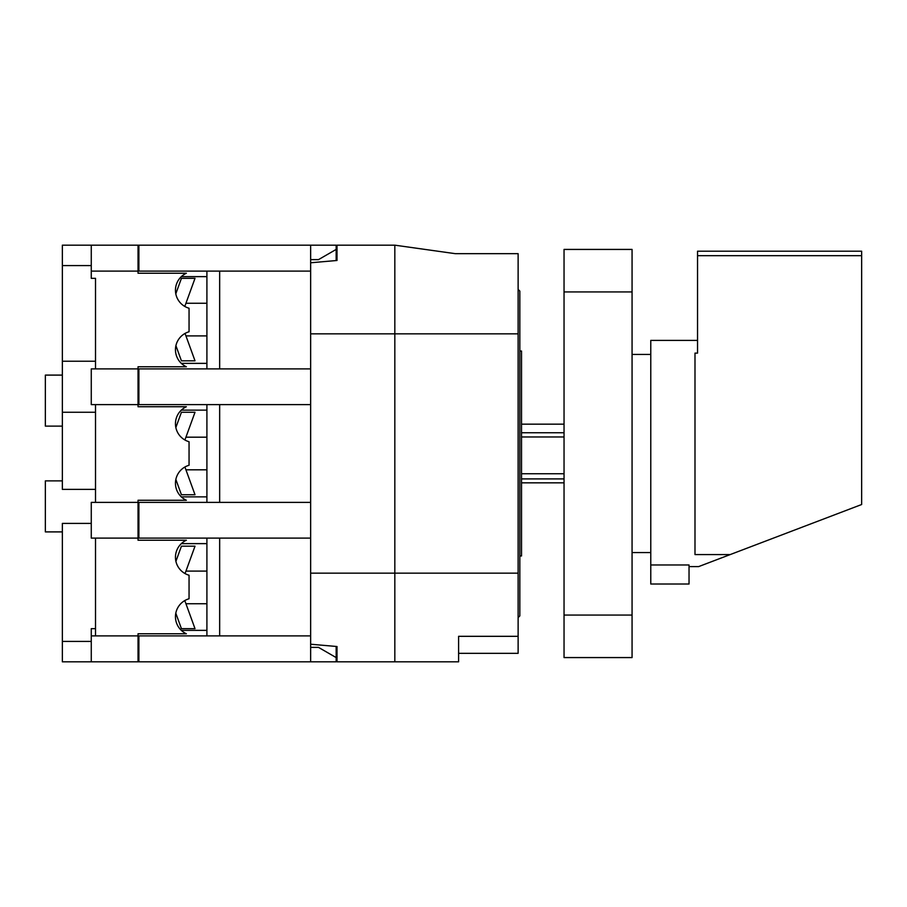 <?xml version="1.0" encoding="UTF-8"?>
<svg xmlns="http://www.w3.org/2000/svg" width="907" height="907" viewBox="0 0 907 907"><rect width="100%" height="100%" fill="white"/><g stroke="black" fill="none" stroke-linecap="round" stroke-linejoin="round"><path stroke-width="1.36" d="M185.935 303.255L206.909 303.255M185.935 335.896L206.909 335.896M185.039 333.425L195.005 360.816L181.434 360.816L175.913 345.635M175.799 293.823L181.434 278.336L195.005 278.336L184.779 306.43M206.909 368.9L206.909 271.114M519.824 555.968L521.525 555.968L521.525 351.032L519.824 351.032M632.066 552.567L650.773 552.567M632.066 354.433L650.773 354.433M564.041 615.059L564.041 657.575L632.066 657.575L632.066 615.059L564.041 615.059L564.041 249.425L632.066 249.425L632.066 615.059M185.935 437.185L206.909 437.185M185.935 469.815L206.909 469.815M184.903 467.003L195.005 494.746L181.434 494.746L175.845 479.406M175.845 427.594L181.434 412.254L195.005 412.254L184.903 439.997M206.909 502.387L206.909 404.613M518.124 617.61L519.824 615.91L519.824 291.09L518.124 289.39M458.602 653.323L518.124 653.323L518.124 573.145L394.828 573.145L394.828 661.827L458.602 661.827L458.602 636.317L518.124 636.317M310.648 262.781L337.007 260.479L337.007 245.173L394.828 245.173L455.337 253.677L518.124 253.677L518.124 573.145M518.124 333.855L394.828 333.855L394.828 245.173L394.828 661.827L337.007 661.827L337.007 646.521L310.648 644.219M697.54 340.408L650.773 340.408L650.773 584.017L689.037 584.017L689.037 564.982L650.773 564.982M697.54 255.683L697.54 251.205L861.65 251.205L861.65 255.683L697.54 255.683L697.54 353.118L694.989 353.118L694.989 554.574L730.214 554.574L698.673 566.592L689.037 566.592M730.214 554.574L861.65 504.519L861.65 255.683M564.041 424.159L521.525 424.159M564.041 432.752L521.525 432.752M564.041 436.97L521.525 436.97M564.041 473.749L521.525 473.749M564.041 478.907L521.525 478.907M185.935 571.104L206.909 571.104M185.935 603.745L206.909 603.745M184.779 600.57L195.005 628.664L181.434 628.664L175.799 613.177M175.913 561.365L181.434 546.184L195.005 546.184L185.039 573.575M206.909 635.898L206.909 538.1M337.007 260.479L337.007 257.928M310.648 573.145L394.828 573.145L394.828 333.855L310.648 333.855M337.007 649.072L337.007 646.521M138.884 271.102L138.884 245.173L336.157 245.173L336.157 249.425L318.493 259.629L310.648 259.629M310.648 661.827L310.648 635.898L138.884 635.898L138.884 661.827L336.157 661.827L336.157 657.575L318.493 647.371L310.648 647.371M310.648 368.9L138.884 368.9L138.884 404.613L310.648 404.613L310.648 245.173M310.648 502.387L138.884 502.387L138.884 538.1L310.648 538.1L310.648 404.613M219.664 368.9L219.664 271.114M219.664 502.387L219.664 404.613M138.884 271.114L310.648 271.114M310.648 635.898L310.648 538.1M336.157 657.575L336.157 646.442M336.157 260.558L336.157 249.425M219.664 635.898L219.664 538.1M138.034 513.872L138.884 513.872M138.034 526.627L138.884 526.627M138.034 380.373L138.884 380.373M138.034 393.128L138.884 393.128M62.356 375.101L45.35 375.101L45.35 426.12L62.356 426.12M62.356 480.88L45.35 480.88L45.35 531.899L62.356 531.899M95.518 628.664L91.267 628.664L91.267 661.827L62.356 661.827L62.356 523.407L91.267 523.407M95.518 489.372L62.356 489.372L62.356 412.254L95.518 412.254M95.518 368.9L95.518 278.336L91.267 278.336L91.267 245.173L62.356 245.173L62.356 412.254M206.909 363.367L181.321 363.367M138.884 376.076L138.034 376.076M206.909 496.866L181.321 496.866M138.884 507.92L138.034 507.92M181.321 543.633L206.909 543.633M138.034 530.924L138.884 530.924M138.034 264.39L138.884 264.39M138.034 642.609L138.884 642.609M138.034 399.08L138.884 399.08M95.518 538.1L95.518 635.898M95.518 502.387L95.518 404.613M62.356 641.419L91.267 641.419M95.518 361.235L62.356 361.235M62.356 265.581L91.267 265.581M91.267 635.898L138.034 635.898L138.034 633.766L186.366 633.766A18.707 18.707 0 0 1 189.053 598.767L189.053 575.231A18.707 18.707 0 0 1 186.366 540.232L138.034 540.232L138.034 538.1L91.267 538.1L91.267 502.387L138.034 502.387L138.034 500.267L186.366 500.267A18.707 18.707 0 0 1 189.053 465.268L189.053 441.732A18.707 18.707 0 0 1 186.366 406.733L138.034 406.733L138.034 404.613L91.267 404.613L91.267 368.9L138.034 368.9L138.034 366.768L186.366 366.768A18.707 18.707 0 0 1 189.053 331.769L189.053 308.233A18.707 18.707 0 0 1 186.366 273.234L138.034 273.234L138.034 245.173L91.267 245.173M181.321 276.635L206.909 276.635M181.321 410.134L206.909 410.134M206.909 630.365L181.321 630.365M91.267 661.827L138.034 661.827L138.034 635.898M138.034 502.387L138.034 538.1M138.034 368.9L138.034 404.613M91.267 271.114L138.034 271.114M138.884 245.173L138.034 245.173M138.884 661.827L138.034 661.827M632.066 291.941L564.041 291.941M564.041 482.841L521.525 482.841"/></g></svg>
